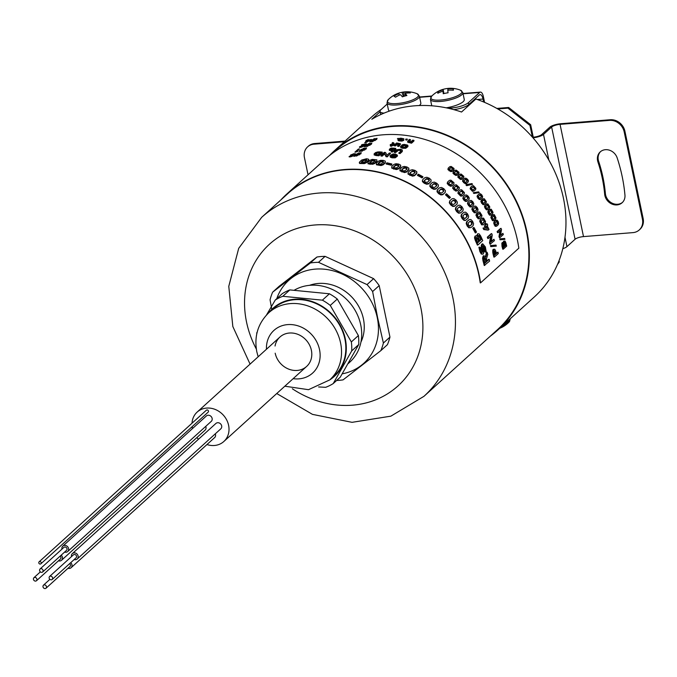 <?xml version="1.0" encoding="UTF-8"?>
<svg xmlns="http://www.w3.org/2000/svg" width="677" height="677" viewBox="0 0 677 677"><rect width="100%" height="100%" fill="white"/><g stroke="black" fill="none" stroke-linecap="round" stroke-linejoin="round"><path stroke-width="1.02" d="M64.62 552.077A3.639 3.182 -132.2 0 0 65.974 552.246A3.639 3.182 -132.2 0 0 67.7 551.518A3.639 3.182 -132.2 0 0 68.225 547.566A3.639 3.182 -132.2 0 0 64.543 545.391A3.639 3.182 -132.2 0 0 62.817 546.119A3.639 3.182 -132.2 0 0 61.954 549.14M67.7 551.518L211.258 421.373A3.639 3.182 -132.2 0 0 211.774 417.421A3.639 3.182 -132.2 0 0 208.093 415.246A3.639 3.182 -132.2 0 0 206.367 415.983L62.817 546.119M74.157 559.557A3.639 3.182 -132.2 0 0 75.511 559.718A3.639 3.182 -132.2 0 0 77.237 558.99A3.639 3.182 -132.2 0 0 77.762 555.038A3.639 3.182 -132.2 0 0 74.081 552.864A3.639 3.182 -132.2 0 0 72.346 553.6A3.639 3.182 -132.2 0 0 71.491 556.612M77.237 558.99L220.795 428.846A3.639 3.182 -132.2 0 0 221.311 424.894A3.639 3.182 -132.2 0 0 217.63 422.719A3.639 3.182 -132.2 0 0 215.904 423.455L72.346 553.6M51.257 579.851A1.989 1.735 -132.2 0 0 50.479 576.11A1.989 1.735 -132.2 0 0 51.257 579.851M52.205 579.453L76.129 557.763A1.989 1.735 -132.2 0 0 73.463 554.818L49.539 576.508M68.005 568.291A3.639 3.182 -132.2 0 0 69.359 568.46A3.639 3.182 -132.2 0 0 71.093 567.724A3.639 3.182 -132.2 0 0 70.746 562.638M71.093 567.724L214.643 437.587A3.639 3.182 -132.2 0 0 215.269 433.855M45.114 588.592A1.989 1.735 -132.2 0 0 44.327 584.852A1.989 1.735 -132.2 0 0 45.114 588.592M46.053 588.195L69.976 566.505A1.989 1.735 -132.2 0 0 69.672 563.619M206.959 444.552A19.861 17.331 -132.2 0 0 214.414 445.491A19.861 17.331 -132.2 0 0 223.842 441.497A19.861 17.331 -132.2 0 0 226.677 419.935A19.861 17.331 -132.2 0 0 206.595 408.079A19.861 17.331 -132.2 0 0 197.168 412.073A19.861 17.331 -132.2 0 0 192.014 423.218M58.467 560.818A3.639 3.182 -132.2 0 0 59.821 560.988A3.639 3.182 -132.2 0 0 61.556 560.251A3.639 3.182 -132.2 0 0 61.209 555.165M61.556 560.251L205.106 430.115A3.639 3.182 -132.2 0 0 205.732 426.383M35.576 581.12A1.989 1.735 -132.2 0 0 34.789 577.379A1.989 1.735 -132.2 0 0 35.576 581.12M36.516 580.722L60.439 559.024A1.989 1.735 -132.2 0 0 60.135 556.147M40.273 564.059A1.32 1.159 -132.2 0 0 39.748 561.563A1.32 1.159 -132.2 0 0 40.273 564.059M40.899 563.789L208.135 412.175A1.32 1.159 -132.2 0 0 206.358 410.211L39.122 561.825M41.72 572.378A1.989 1.735 -132.2 0 0 40.942 568.638A1.989 1.735 -132.2 0 0 41.72 572.378M42.668 571.98L66.591 550.291A1.989 1.735 -132.2 0 0 63.926 547.346L40.002 569.035M192.141 426.679A19.861 17.331 -132.2 0 0 192.48 428.575M196.905 437.545A19.861 17.331 -132.2 0 0 198.463 439.263M276.766 298.675A55.937 48.829 47.8 0 1 329.056 269.886A55.937 48.829 47.8 0 1 377.284 317.699A55.937 48.829 47.8 0 1 342.249 373.831M336.621 380.482A62.555 54.609 -132.2 0 0 343.07 379.865L380.838 350.644A62.555 54.609 -132.2 0 0 383.385 343.036L377.605 317.648L372.621 291.542L379.196 285.584L389.952 337.078L383.385 343.036M360.934 342.113A40.713 35.534 -132.2 0 0 363.405 318.816A40.713 35.534 -132.2 0 0 309.474 285.347M389.952 337.078A62.555 54.609 47.8 0 1 387.413 344.678L380.838 350.644M271.892 309.931L270.064 299.801A62.555 54.609 -132.2 0 1 272.611 292.202L279.178 286.244L316.954 257.015L310.379 262.972L272.611 292.202M316.954 257.015A62.555 54.609 47.8 0 1 325.087 256.363L318.512 262.321A62.555 54.609 -132.2 0 0 310.379 262.972M372.621 291.542A62.555 54.609 -132.2 0 0 367.036 284.594L318.512 262.321M367.036 284.594L373.611 278.636A62.555 54.609 47.8 0 1 379.196 285.584M373.611 278.636L325.087 256.363M268.769 312.757A45.841 40.011 47.8 0 1 312.199 301.553A45.841 40.011 47.8 0 1 345.346 339.042A45.841 40.011 47.8 0 1 329.674 379.949M333.219 383.571L340.243 377.199L358.725 344.551A50.97 44.496 47.8 0 0 358.378 335.564L337.29 299.039L330.266 305.412L351.355 341.936A50.97 44.496 -132.2 0 1 351.693 350.923L333.219 383.571A50.97 44.496 -132.2 0 1 325.679 387.303L318.613 386.956M348.257 363.549L349.797 362.144A45.672 39.867 -132.2 0 0 360.748 324.96A45.672 39.867 -132.2 0 0 294.385 290.128M334.023 375.997A45.342 39.579 -132.2 0 0 344.898 339.075A45.342 39.579 -132.2 0 0 315.127 303.152A45.342 39.579 -132.2 0 0 273.119 308.814L268.811 312.723A45.342 39.579 47.8 0 1 310.828 307.053A45.342 39.579 47.8 0 1 340.59 342.985A45.342 39.579 47.8 0 1 329.724 379.907L334.023 375.997M275.184 353.191A19.861 17.331 -132.2 0 0 297.195 370.437A19.861 17.331 -132.2 0 0 311.386 350.28A19.861 17.331 -132.2 0 0 292.938 333.101A19.861 17.331 -132.2 0 0 275.048 346.015M337.29 299.039A50.97 44.496 47.8 0 0 329.411 293.793L289.841 289.917A50.97 44.496 47.8 0 0 282.301 293.657L275.277 300.021L266.518 314.983M256.795 332.669A50.97 44.496 -132.2 0 0 256.744 334.057M351.693 350.923L358.725 344.551M358.378 335.564L351.355 341.936M329.411 293.793L322.387 300.165A50.97 44.496 -132.2 0 1 330.266 305.412M322.387 300.165L282.817 296.289L289.841 289.917M282.817 296.289A50.97 44.496 -132.2 0 0 275.277 300.021M329.564 155.498A121.301 105.883 47.8 0 1 334.785 150.379A121.301 105.883 47.8 0 1 392.389 125.99A121.301 105.883 47.8 0 1 515.053 198.42A121.301 105.883 47.8 0 1 497.73 330.114A121.301 105.883 47.8 0 1 490.309 336.173M380.11 111.764L371.851 119.254A121.301 105.883 47.8 0 1 414.637 105.815A121.301 105.883 47.8 0 1 461.536 112.027L475.889 99.011A121.301 105.883 47.8 0 1 560.928 188.257A121.301 105.883 47.8 0 1 534.339 296.932L497.73 330.114M475.889 99.011L474.789 99.096M334.785 150.379L371.394 117.197A121.301 105.883 47.8 0 1 381.286 109.386M331.696 153.848L335.123 150.751A120.802 105.451 47.8 0 1 482.743 158.012A120.802 105.451 47.8 0 1 497.4 329.75L423.946 396.333L390.841 416.169L352.048 422.33L312.469 414.366L276.741 393.532M447.861 88.425A26.158 25.675 155.3 0 0 443.122 89.356A26.361 1.21 78.9 0 0 443.08 89.347A26.479 26.479 0 0 0 431.613 96.244A15.918 4.333 -11.8 0 0 430.775 97.869A15.918 4.333 -11.8 0 0 446.524 99.214A15.918 4.333 -11.8 0 0 461.985 91.776A15.918 4.333 -11.8 0 0 460.478 90.21A26.479 26.479 0 0 0 447.895 88.408A26.361 1.21 -101.1 0 1 447.929 88.416M447.895 88.408A26.361 1.21 -101.1 0 0 447.759 88.882A26.361 25.337 178.2 0 1 453.362 88.873A26.158 2.099 104.5 0 1 453.412 89.449A26.158 2.099 104.5 0 1 453.404 90.227A26.361 25.337 -1.8 0 0 447.802 90.236A26.361 1.21 -101.1 0 0 448.064 92.791A26.158 19.32 171.8 0 0 443.266 93.731A26.361 1.21 78.9 0 1 442.995 91.175A26.361 25.337 -1.8 0 0 437.833 93.265A26.158 4.248 -126.8 0 1 437.74 92.504A26.158 4.248 -126.8 0 1 437.791 91.92L438.578 92.884M443.08 89.347A26.361 1.21 78.9 0 0 442.953 89.821A26.361 25.337 178.2 0 0 437.791 91.92M446.219 107.829A16.553 4.502 -11.8 0 0 448.216 107.474A16.553 4.502 -11.8 0 0 464.27 99.519L462.831 92.631L460.478 90.21M442.995 91.175L443.52 93.663M443.748 93.604L442.953 89.821M443.122 89.356L443.909 93.561M447.759 88.882L448.039 90.21M453.362 88.873L452.989 90.185M389.58 111.02A16.553 4.502 -11.8 0 1 388.429 109.792L386.99 102.904L388.175 99.739A15.918 4.333 -11.8 0 0 388.141 102.574A15.918 4.333 -11.8 0 0 407.884 101.558A15.918 4.333 -11.8 0 0 417.743 94.069A15.918 4.333 -11.8 0 0 417.04 93.714L417.04 93.714A26.479 26.479 0 0 0 402.256 92.224A26.361 6.66 -106 0 0 401.969 92.3L403.382 96.481M408.527 92.961L408.781 91.954A26.158 9.089 101.1 0 1 409.568 92.343A26.158 9.089 101.1 0 1 410.304 92.952A26.361 24.482 -56.8 0 0 404.981 93.367A26.361 6.66 -106 0 1 406.902 95.533A26.158 18.558 148.7 0 0 402.35 96.845A26.361 6.66 74 0 0 400.42 94.678A26.361 24.482 -56.8 0 0 395.537 97.192A26.158 2.733 -131.5 0 0 394.708 96.608A26.158 2.733 -131.5 0 0 394.014 96.193A26.361 24.482 123.2 0 1 398.905 93.68L399.218 95.186M408.781 91.954A26.361 24.482 123.2 0 0 403.458 92.377A26.361 6.66 -106 0 0 402.256 92.224M403.458 92.377L404.262 96.21M398.905 93.68A26.361 6.66 74 0 0 397.416 93.612A26.158 24.914 -141.4 0 1 397.712 93.494A26.158 24.914 -141.4 0 1 401.969 92.3M405.498 95.863L404.981 93.367M419.3 105.544A16.553 4.502 -11.8 0 0 420.832 103.022L419.393 96.134L417.04 93.714M509.756 320.856A15.918 4.333 168.2 0 1 508.943 322.184L508.943 322.184A15.918 4.333 168.2 0 1 502.596 325.705M597.613 160.787A10.925 9.537 -132.2 0 0 597.943 162.023A141.324 123.366 47.8 0 1 604.663 194.189A10.925 9.537 -132.2 0 0 604.849 195.433A10.925 9.537 -132.2 0 0 612.016 204.09A10.925 9.537 -132.2 0 0 622.138 202.728A10.925 9.537 -132.2 0 0 624.947 195.078A163.174 142.432 -132.2 0 0 617.187 157.944A10.925 9.537 -132.2 0 0 600.228 151.893A10.925 9.537 -132.2 0 0 597.613 160.787M600.592 151.58A10.925 9.537 -132.2 0 0 598.324 160.136A10.925 9.537 -132.2 0 0 598.663 161.371A141.324 123.366 47.8 0 1 605.382 193.537A10.925 9.537 -132.2 0 0 605.568 194.781A10.925 9.537 -132.2 0 0 612.49 203.328A10.925 9.537 -132.2 0 0 622.485 202.389M532.977 137.812A8.606 2.344 -11.8 0 0 543.496 134.401L551.628 127.022A6.618 1.803 168.2 0 1 560.057 124.365L583.498 236.603L632.97 232.617A13.235 11.56 -132.2 0 0 639.257 229.952A13.235 11.56 -132.2 0 0 642.431 219.17L624.194 131.88A13.235 11.56 -132.2 0 0 609.528 120.388L610.239 119.736L560.776 123.722A8.606 2.344 -11.8 0 0 549.817 127.166L541.685 134.545A6.618 1.803 168.2 0 1 533.256 137.203L532.807 137.609M642.431 219.17L643.15 218.519A13.235 11.56 47.8 0 1 639.977 229.3A13.235 11.56 47.8 0 1 639.613 229.621M583.498 236.603A6.618 1.803 -11.8 0 0 575.078 239.252L551.628 127.022M564.982 237.263L566.945 246.631L575.078 239.252M566.945 246.631A8.606 2.344 168.2 0 1 562.807 248.696M451.804 109.107L451.559 107.965A13.235 3.605 -11.8 0 0 468.416 102.65L468.806 104.52A13.235 3.605 168.2 0 1 453.81 109.64M468.806 104.52L479.333 94.975A6.618 2.683 -94.6 0 1 480.103 94.619A6.618 2.683 -94.6 0 1 483.031 99.045L483.64 101.973M381.354 114.295A13.235 3.605 168.2 0 1 380.432 113.304L380.042 111.434A13.235 3.605 -11.8 0 0 384.071 113.118M387.219 104.004L380.939 109.699A13.235 3.605 -11.8 0 0 380.042 111.434M484.58 102.371L483.353 96.523A6.618 2.683 85.4 0 0 480.433 92.097A6.618 2.683 85.4 0 0 479.663 92.453L468.416 102.65M451.559 107.965L448.149 108.235M497.773 108.955L507.928 108.134L508.647 107.482L530.658 124.729L529.939 125.38L507.928 108.134M496.859 108.43L508.647 107.482M530.658 124.729L533.256 137.203M529.939 125.38L532.393 137.152M560.057 124.365L609.528 120.388M610.239 119.736A13.235 11.56 47.8 0 1 624.913 131.228L624.194 131.88M643.15 218.519L624.913 131.228M344.305 141.747L313.908 144.201A13.235 11.56 -132.2 0 0 307.62 146.858A13.235 11.56 -132.2 0 0 304.447 157.639L308.035 174.784M307.993 146.545A13.235 11.56 47.8 0 1 308.34 146.207A13.235 11.56 47.8 0 1 314.627 143.549L345.025 141.104M557.848 263.607L559.312 261.897L557.45 264.555M558.491 262.058L558.593 262.549M559.05 260.637L559.312 261.897M518.836 248.171A121.471 106.035 -132.2 0 0 517.456 240.318A121.471 106.035 -132.2 0 0 437.714 144.066A121.471 106.035 -132.2 0 0 325.172 159.247L286.887 193.952A121.471 106.035 47.8 0 1 399.438 178.77A121.471 106.035 47.8 0 1 479.181 275.023A121.471 106.035 47.8 0 1 480.56 282.876L518.836 248.171M280.879 199.918A121.471 106.035 47.8 0 1 286.887 193.952M483.979 255.711L483.226 255.948L482.583 258.081L482.989 260.806A121.471 106.035 47.8 0 1 484.233 265.502L489.615 261.094A122.131 106.611 -132.2 0 0 489.175 259.342L487.118 261.204A122.131 106.611 -132.2 0 0 486.475 258.826L487.795 254.434A122.131 106.611 -132.2 0 0 487.11 252.25L486.526 252.369L485.274 257.091M488.676 259.79A121.471 106.035 -132.2 0 0 488.574 259.418L487.017 260.831M482.439 245.92L484.021 247.689L484.757 251.556L485.697 252.216L485.688 251.675M479.908 247.723L478.901 247.266L479.875 251.548L481.288 254.036L482.65 254.154M482.464 243.948L481.77 244.211L481.186 245.819L482.083 252.411M475.736 235.943L475.009 236.129L474.501 237.822L475.381 240.657A121.471 106.035 47.8 0 1 477.395 245.116L477.852 244.702M477.666 233.768L476.625 235.892M473.494 227.844A121.471 106.035 -132.2 0 0 473.418 227.709L472.741 228.318A121.471 106.035 47.8 0 1 475.305 232.922L475.745 232.516M470.989 227.574L473.13 225.627L473.57 223.74L472.622 221.311L470.887 219.526L469.254 219.551L467.122 221.481L466.698 223.317L467.714 225.763L469.381 227.54L470.989 227.574L468.865 227.819L467.206 226.05L466.199 223.622L466.622 221.785L469.186 219.61M463.965 220.355L465.454 220.474L468.264 218.087L468.645 216.234L467.553 213.89L465.683 212.189L463.99 212.256L461.392 214.524L461.02 216.327L462.171 218.671L463.965 220.355L465.632 220.347M463.677 212.485L461.392 214.524M457.923 205.605L455.689 207.619L455.376 209.371L456.653 211.613L458.574 213.204L460.478 212.993M452.735 206.409L454.512 206.307L457.093 203.98L457.347 202.22L456.01 200.07L453.886 198.581L452.084 198.733L449.96 200.663L449.697 202.381L451.102 204.522L453.158 206.02L452.735 206.409L450.687 204.919L449.291 202.787L449.773 200.883M445.898 194.434L445.466 194.824A121.471 106.035 47.8 0 1 449.35 198.437L450.019 197.828A121.471 106.035 -132.2 0 0 449.985 197.794M437.232 190.102L437.02 191.743L438.611 193.647L440.854 194.917L442.724 194.722L445.102 192.496M430.013 184.872L429.87 186.42L431.562 188.189L433.898 189.332L435.81 189.078L438.264 186.666M429.988 184.906L430.31 184.364L430.174 185.921L431.867 187.698L434.219 188.841L436.14 188.595L438.281 186.649L438.408 185.041L436.775 183.247L434.363 182.121L432.442 182.435L430.31 184.364M422.533 180.107L422.431 181.588L424.191 183.222L426.612 184.22L428.566 183.907L431.037 181.402M422.448 180.2L422.431 181.588M417.912 174.979L417.447 175.402A121.471 106.035 47.8 0 1 422.033 177.899L422.71 177.289A121.471 106.035 -132.2 0 0 422.499 177.171M408.087 172.72L408.028 174.082L412.454 176.155L414.468 175.715L416.609 173.769L416.643 172.356M399.997 169.529L399.955 170.816L404.474 172.567L406.513 172.06L408.959 169.665L408.654 170.113L408.671 168.768M391.771 166.914L391.746 168.133L396.333 169.555L398.389 168.971L400.539 167.024L400.53 165.755M386.745 163.538L386.195 164.037A121.471 106.035 47.8 0 1 391.12 165.222L391.797 164.613A121.471 106.035 -132.2 0 0 391.34 164.494M376.395 163.682L376.378 164.765L381.033 165.56L383.106 164.841L385.255 162.895L385.23 161.761M368.043 162.81L368.026 163.817L372.68 164.266L374.753 163.47L376.894 161.524L376.869 160.466M366.401 162.717L368.55 160.771L368.466 159.171L366.519 158.765L361.772 160L359.648 161.93L359.707 163.487L364.336 163.597L366.401 162.717L366.35 162.091L368.5 160.144L368.466 159.171M359.732 162.556L359.707 163.487L359.732 162.556M366.595 159.391L363.896 159.696M494.235 249.39L493.237 249.339L492.771 250.118L492.958 253.57A121.471 106.035 47.8 0 1 493.863 257.091L494.371 256.634M497.942 252.14L496.444 253.503A122.131 106.611 -132.2 0 0 495.852 251.243L494.828 249.288L493.821 249.229L493.203 251.049L493.558 253.486A122.131 106.611 47.8 0 1 494.464 257.023L498.297 253.553A122.131 106.611 -132.2 0 0 497.942 252.14L496.351 253.122M490.783 246.623L496.317 246.115A122.131 106.611 -132.2 0 0 495.996 245.074L490.436 245.59A121.471 106.035 47.8 0 1 490.783 246.623L496.317 246.115M491.045 245.539L490.436 245.59M491.155 235.951L490.597 236.121L489.539 242.891A121.471 106.035 47.8 0 1 490.03 244.253L494.438 240.64A122.131 106.611 -132.2 0 0 493.939 239.26L491.214 241.731L492.247 234.927A122.131 106.611 -132.2 0 0 491.688 233.565L487.855 237.035A122.131 106.611 47.8 0 1 488.422 238.397L491.155 235.926L490.114 242.738A122.131 106.611 47.8 0 1 490.613 244.109M491.223 233.988A121.471 106.035 -132.2 0 0 491.121 233.743L487.296 237.212A121.471 106.035 47.8 0 1 487.855 238.566L488.32 238.152M493.939 239.26L491.274 241.3M483.733 228.191L483.031 228.098A121.471 106.035 47.8 0 1 483.767 229.554L487.982 230.129L489.022 229.478L487.186 225.627L487.762 225.111A122.131 106.611 -132.2 0 0 487.076 223.791L486.475 224.332A122.131 106.611 -132.2 0 0 486.094 223.613L485.612 224.053A122.131 106.611 47.8 0 1 485.993 224.781L484.884 225.779A122.131 106.611 47.8 0 1 485.561 227.1L486.67 226.101A122.131 106.611 47.8 0 1 487.846 228.487L483.564 227.87A122.131 106.611 47.8 0 1 484.309 229.334L488.532 229.926M486.221 226.507A121.471 106.035 47.8 0 1 487.152 228.386M485.654 224.011A121.471 106.035 -132.2 0 0 485.561 223.842L485.07 224.29A121.471 106.035 47.8 0 1 485.451 225.009L484.351 226.008A121.471 106.035 47.8 0 1 485.02 227.32L485.468 226.913M483.082 218.409L481.821 218.409L480.111 219.957L479.731 221.447L481.677 224.899L483.454 224.705L485.172 223.148L485.561 221.616L483.598 218.146L482.337 218.146L480.628 219.686L480.247 221.184L482.21 224.662L483.454 224.705M478.411 212.163L476.312 213.915L475.965 215.388L478.106 218.747L479.392 218.764M474.069 206.4L472.191 208.067L471.886 209.515L474.196 212.764L475.626 212.663M469.677 200.747L467.773 202.431L467.494 203.845L469.982 206.976L471.514 206.798M463.44 196.677L462.823 198.412L463.88 200.18L465.463 201.416L466.859 201.357L469.026 199.436L469.254 198.006L468.239 196.237L466.597 194.993L465.184 195.086L463.483 196.635L463.246 198.022L464.312 199.8L465.903 201.044L467.308 200.993M458.473 191.447L458.27 192.81L461.079 195.687L462.518 195.602L464.236 194.045L464.43 192.649L461.621 189.772L460.174 189.907L458.473 191.447L457.872 193.224L460.656 196.085L462.095 196L463.906 194.341M452.981 186.852L452.659 188.308L455.596 191.016L457.06 190.897L458.972 189.095M447.446 182.299L447.218 183.67L450.281 186.217L451.779 186.065L453.734 184.169M502.588 242.527L503.18 242.425L502.241 243.762L502.512 245.853A122.131 106.611 47.8 0 1 503.349 249.128L506.701 246.089A122.131 106.611 -132.2 0 0 505.787 242.544L505.067 241.122L504.179 241.071L503.79 243.094L503.18 242.425L502.122 242.645L501.919 245.937A121.471 106.035 47.8 0 1 502.749 249.195L503.256 248.738M504.475 241.224L503.586 241.173L503.197 243.187M505.897 245.311A121.471 106.035 -132.2 0 0 505.245 242.823M500.041 239.802L504.932 239.353A122.131 106.611 -132.2 0 0 504.661 238.439L499.744 238.896A121.471 106.035 47.8 0 1 500.041 239.802L504.932 239.353M500.354 238.846L499.744 238.896M499.981 230.586L498.991 236.527A121.471 106.035 47.8 0 1 499.406 237.72L499.888 237.288M500.565 228.758A121.471 106.035 -132.2 0 0 500.464 228.504L497.113 231.542A121.471 106.035 47.8 0 1 497.587 232.727L498.052 232.304M502.918 233.345L500.531 235.503A122.131 106.611 -132.2 0 0 500.523 235.478L501.505 229.528A122.131 106.611 -132.2 0 0 501.031 228.335L497.68 231.373A122.131 106.611 47.8 0 1 498.154 232.575L500.54 230.408A122.131 106.611 47.8 0 1 500.548 230.425L499.567 236.391A122.131 106.611 47.8 0 1 499.99 237.593L503.341 234.555A122.131 106.611 -132.2 0 0 502.918 233.345L500.599 235.054M496.63 220.465L495.581 220.44L494.092 221.794L493.694 223.122L495.149 226.253L496.19 226.304M493.812 214.931L492.729 214.922L491.24 216.276L490.876 217.588L492.484 220.66L493.575 220.677M490.732 209.515L489.615 209.523L488.125 210.877L487.795 212.172L489.547 215.176L490.698 215.159M487.398 204.234L486.255 204.259L484.766 205.605L484.461 206.891L486.348 209.819L487.575 209.752M482.913 204.606L483.945 204.691L486.069 202.931L486.331 201.636L484.3 198.776L483.124 198.81L480.89 201.754L482.913 204.606L484.072 204.598M482.946 198.97L481.161 200.494L480.89 201.754M479.02 194.045L477.319 195.535L477.073 196.779L479.223 199.537L480.594 199.351M473.875 193.461L479.231 192.632A121.471 106.035 -132.2 0 0 478.614 191.879L473.24 192.725A121.471 106.035 47.8 0 1 473.875 193.461M472.478 191.346L474.154 190.906L475.652 189.543L475.846 188.299L473.468 185.71L472.224 185.803L470.735 187.157L470.54 188.367L472.91 190.965L472.478 191.346L470.117 188.765L470.633 187.267M466.665 184.863L465.971 184.99A121.471 106.035 47.8 0 1 466.665 185.676L472.597 184.288A122.131 106.611 -132.2 0 0 471.92 183.585L466.368 184.567A122.131 106.611 47.8 0 1 467.062 185.261L472.597 184.288M466.402 183.585L468.298 181.808L468.45 180.607L467.443 179.177L465.886 178.203L464.6 178.339L463.11 179.693L462.577 181.301L465.124 183.695L466.402 183.585L468.298 181.808M462.738 180.133L462.577 181.301M457.999 176.037L458.354 175.571L458.219 176.714L459.319 178.085L460.876 178.999L462.188 178.872L463.686 177.509L463.813 176.342L461.147 174.057L459.844 174.217L458.354 175.571L457.864 177.171L460.512 179.447L461.816 179.32L463.525 177.653M453.184 172.085L452.981 173.27L455.723 175.419L457.051 175.258L458.549 173.896L458.659 172.762M448.039 168.531L448.335 168.023L448.233 169.106L451.077 171.129L452.431 170.951L453.937 169.588L454.013 168.471L451.17 166.449L449.824 166.669L448.335 168.023L447.937 169.605L450.764 171.619L452.109 171.433L453.615 170.071L453.7 168.962M391.484 155.955A122.131 106.611 -132.2 0 0 390.13 155.693L390.367 156.531L393.879 157.377L396.739 156.302L397.484 155.211L395.478 154.077L393.015 153.967L390.637 155.185A122.131 106.611 47.8 0 1 393.608 155.769L394.082 155.346A122.131 106.611 -132.2 0 0 392.33 154.991L394.97 154.551L396.104 155.388L394.149 156.793L391.484 155.955A121.471 106.035 47.8 0 1 393.565 156.379L394.031 155.955A121.471 106.035 -132.2 0 0 392.296 155.6L392.389 155.515M391.179 155.287L390.621 155.786L390.637 155.185M395.52 154.711L392.973 154.584M390.172 156.328A121.471 106.035 -132.2 0 0 390.096 156.311L390.333 157.149L392 157.809L395.207 157.826L397.382 156.175L396.874 155.219M394.699 157.225L391.653 156.996M392.465 155.448L394.919 155.16L396.003 155.668L396.053 155.058M387.261 156.869L390.629 153.214A122.131 106.611 -132.2 0 0 389.41 153.01L387.024 155.177A122.131 106.611 -132.2 0 0 386.999 155.168L385.535 152.477A122.131 106.611 -132.2 0 0 384.316 152.333L380.965 155.371L380.982 155.989A121.471 106.035 47.8 0 1 382.2 156.133L384.612 153.967L386.051 156.666A121.471 106.035 47.8 0 1 387.261 156.869L390.629 153.214M381.591 155.439L380.982 155.989M374.796 153.874L374.11 154.898L376.057 155.549A121.471 106.035 47.8 0 1 378.934 155.778L382.285 152.748A121.471 106.035 -132.2 0 0 381.633 152.689M380.406 152.587A121.471 106.035 -132.2 0 0 379.492 152.52L376.378 152.875M398.888 152.714A122.131 106.611 47.8 0 1 400.107 152.994L402.324 150.988L402.316 150.015L400.581 149.27L396.485 149.761L394.259 151.775A122.131 106.611 47.8 0 1 395.478 152.003L397.644 150.04L400.065 149.744L401.08 150.167L401.055 150.751L398.838 153.324A121.471 106.035 47.8 0 1 400.048 153.603L402.265 151.589L402.256 150.624M394.801 151.876L394.234 152.393A121.471 106.035 47.8 0 1 395.444 152.621L398.609 150.277L401.029 150.785M400.64 149.905L398.135 149.769M391.78 151.352L391.196 151.876A121.471 106.035 47.8 0 1 392.415 152.071L395.757 149.042A121.471 106.035 -132.2 0 0 395.199 148.948M389.859 149.439L389.368 150.328L392.389 150.793M394.31 149.05L391.204 148.652M400.64 146.757L401.055 147.755L402.519 148.263L405.743 148.28L407.909 146.63L407.402 145.673M400.564 146.85L402.57 147.645L405.802 147.671L408.036 145.834L407.452 145.064L404.152 144.379L402.172 144.81L400.564 146.85M406.048 145.166L403.594 145.022M398.22 145.75L397.644 146.274A121.471 106.035 47.8 0 1 398.855 146.469L400.429 144.353M394.75 145.242L394.149 145.783A121.471 106.035 47.8 0 1 395.368 145.944L397.517 144.328L399.142 144.573M391.001 145.538L390.392 146.097A121.471 106.035 47.8 0 1 391.611 146.224L392.33 145.563A121.471 106.035 47.8 0 1 392.931 145.631L393.278 145.318A121.471 106.035 -132.2 0 0 392.677 145.25L394.124 143.939L393.261 143.245M390.815 145.064A121.471 106.035 -132.2 0 0 390.587 145.039L390.24 145.352A121.471 106.035 47.8 0 1 390.477 145.377M392.863 143.211A121.471 106.035 -132.2 0 0 392.635 143.185L392.203 143.575A121.471 106.035 47.8 0 1 392.44 143.6M407.63 141.468L407.63 142.162L410.321 142.915A121.471 106.035 47.8 0 1 411.531 143.194L413.926 141.019A121.471 106.035 -132.2 0 0 413.435 140.909M409.111 141.468L410.448 140.257A121.471 106.035 -132.2 0 0 409.923 140.156M406.936 140.114L407.436 139.073L406.936 140.114A121.471 106.035 47.8 0 0 405.726 139.911L406.2 139.479A121.471 106.035 -132.2 0 1 406.962 139.606M402.256 138.853L399.709 138.963L401.74 139.276L402.527 140.181L398.051 140.461L398.677 140.841L401.935 141.095L403.746 140.359L403.839 139.377M398.618 138.963L399.091 138.531A121.471 106.035 -132.2 0 0 397.873 138.413L397.399 138.844A121.471 106.035 47.8 0 1 398.618 138.963M357.888 153.992L359.301 152.994A121.471 106.035 -132.2 0 0 359.174 153.01M359.893 153.764L361.315 152.782A121.471 106.035 -132.2 0 0 361.188 152.79M358.615 154.669L359.529 154.043A121.471 106.035 47.8 0 1 360.672 153.933L360.968 153.662A121.471 106.035 -132.2 0 0 360.875 153.671M356.051 155.955L355.941 156.032A121.471 106.035 47.8 0 1 356.838 155.93L358.243 154.948A121.471 106.035 47.8 0 1 359.377 154.83L359.673 154.559A121.471 106.035 -132.2 0 0 359.58 154.568M354.037 156.218L353.927 156.294A121.471 106.035 47.8 0 1 354.816 156.175L356.22 155.177A121.471 106.035 47.8 0 1 357.219 155.058M354.367 155.363L354.283 155.439A121.471 106.035 47.8 0 1 355.213 155.312M355.653 154.449L355.569 154.525A121.471 106.035 47.8 0 1 356.517 154.398M350.364 156.438L352.091 155.524A121.471 106.035 47.8 0 1 352.489 155.456L352.92 155.075A121.471 106.035 -132.2 0 0 352.81 155.092M349.205 156.404L349.163 156.886L350.618 156.836L353.724 155.685A121.471 106.035 -132.2 0 0 353.597 155.702M350.534 155.118L350.771 155.6M351.659 155.185L352.463 154.458L354.266 154.331A121.471 106.035 47.8 0 1 355.425 154.153L355.239 153.696M363.151 149.219L364.565 148.229A121.471 106.035 -132.2 0 0 364.438 148.238M365.157 148.999L366.579 148.009A121.471 106.035 -132.2 0 0 366.452 148.018M363.879 149.896L364.793 149.27A121.471 106.035 47.8 0 1 365.935 149.16L366.232 148.889A121.471 106.035 -132.2 0 0 366.139 148.898M361.315 151.191L361.205 151.267A121.471 106.035 47.8 0 1 362.102 151.166L363.507 150.176A121.471 106.035 47.8 0 1 364.641 150.057L364.937 149.786A121.471 106.035 -132.2 0 0 364.844 149.795M359.301 151.445L359.191 151.521A121.471 106.035 47.8 0 1 360.079 151.403L361.484 150.404A121.471 106.035 47.8 0 1 362.483 150.286M359.631 150.59L359.546 150.666A121.471 106.035 47.8 0 1 360.477 150.539M360.917 149.676L360.833 149.752A121.471 106.035 47.8 0 1 361.78 149.625M355.027 152.122L354.934 152.198A121.471 106.035 47.8 0 1 356.102 151.995L357.955 151.081M356.72 151.428L359.453 148.957A121.471 106.035 -132.2 0 0 359.343 148.982M368.415 144.446L369.828 143.456A121.471 106.035 -132.2 0 0 369.701 143.465M370.421 144.226L371.842 143.236A121.471 106.035 -132.2 0 0 371.715 143.245M369.143 145.123L370.057 144.497A121.471 106.035 47.8 0 1 371.199 144.387L371.495 144.116A121.471 106.035 -132.2 0 0 371.402 144.125M366.579 146.418L366.469 146.494A121.471 106.035 47.8 0 1 367.366 146.393L368.77 145.403A121.471 106.035 47.8 0 1 369.904 145.284L370.201 145.022A121.471 106.035 -132.2 0 0 370.107 145.03M364.565 146.672L364.454 146.748A121.471 106.035 47.8 0 1 365.343 146.63L366.748 145.64A121.471 106.035 47.8 0 1 367.746 145.513M364.895 145.826L364.81 145.902A121.471 106.035 47.8 0 1 365.741 145.767M366.181 144.903L366.096 144.98A121.471 106.035 47.8 0 1 367.044 144.853M360.613 146.934L366.545 143.896A121.471 106.035 -132.2 0 0 366.443 143.913M359.521 146.901L359.495 147.391L360.909 147.332L364.116 146.097A121.471 106.035 -132.2 0 0 363.998 146.114M361.56 145.039L361.467 145.123A121.471 106.035 47.8 0 1 364.268 144.616M373.679 139.674L375.092 138.683A121.471 106.035 -132.2 0 0 374.965 138.7M375.684 139.454L377.106 138.463A121.471 106.035 -132.2 0 0 376.979 138.472M374.406 140.351L375.32 139.724A121.471 106.035 47.8 0 1 376.463 139.614L376.759 139.344A121.471 106.035 -132.2 0 0 376.666 139.352M371.842 141.645L371.732 141.721A121.471 106.035 47.8 0 1 372.629 141.62L374.034 140.63A121.471 106.035 47.8 0 1 375.168 140.511L375.464 140.249A121.471 106.035 -132.2 0 0 375.371 140.257M369.828 141.899L369.718 141.975A121.471 106.035 47.8 0 1 370.607 141.857L372.012 140.867A121.471 106.035 47.8 0 1 373.01 140.74M370.158 141.053L370.074 141.129A121.471 106.035 47.8 0 1 371.004 140.994M371.445 140.139L371.36 140.215A121.471 106.035 47.8 0 1 372.308 140.08M364.911 142.695L364.717 142.796A121.471 106.035 47.8 0 1 366.003 142.559L371.411 139.58M365.698 141.518L365.614 141.603A121.471 106.035 47.8 0 1 366.765 141.383L367.738 140.503A121.471 106.035 47.8 0 1 369.625 140.181M366.029 140.765L365.935 140.85A121.471 106.035 47.8 0 1 366.469 140.748M284.763 196.398A121.132 105.739 47.8 0 1 401.419 179.947A121.132 105.739 47.8 0 1 480.247 282.884L480.56 282.876M483.759 257.692L484.453 257.709L485.147 259.037A121.471 106.035 47.8 0 1 485.908 261.838L484.91 262.744M485.003 263.116A122.131 106.611 -132.2 0 0 484.207 260.205L484.343 257.582L485.045 257.598L485.739 258.944A122.131 106.611 47.8 0 1 486.509 261.754L485.003 263.116M487.11 252.25L485.858 256.989L483.81 255.838L483.166 257.971L482.583 258.081M483.166 257.971L483.581 260.713L482.989 260.806M483.581 260.713A122.131 106.611 47.8 0 1 484.834 265.435M489.175 259.342L488.574 259.418M482.667 250.008L482.667 252.276L481.931 252.14L480.475 247.562L479.468 247.097L480.45 251.395L481.863 253.909L483.234 254.027L483.843 252.377L483.014 245.759L484.597 247.537L485.341 251.429L486.281 252.098L485.358 246.927L482.735 243.813L481.753 245.649L482.667 250.008L482.092 250.151M482.904 251.531L482.32 251.666M482.337 244.042L481.77 244.211M477.175 237.551L478.08 238.795A122.131 106.611 47.8 0 1 479.274 241.384L477.827 242.688A122.131 106.611 -132.2 0 0 476.642 240.098L476.439 237.542L477.175 237.551L476.625 237.762L477.53 238.998A121.471 106.035 47.8 0 1 478.715 241.571L477.734 242.468M478.08 238.795L477.53 238.998M475.897 237.762L476.625 237.762M481.322 239.523L479.883 240.826A122.131 106.611 -132.2 0 0 478.605 238.067L478.402 235.503L479.13 235.503L480.052 236.764A122.131 106.611 47.8 0 1 481.322 239.523M475.931 240.453A122.131 106.611 47.8 0 1 477.954 244.939L482.743 240.597A122.131 106.611 -132.2 0 0 480.535 235.74L479.054 233.836L477.615 233.81L477.412 236.603L476.278 235.723L475.55 235.901L475.051 237.602L475.931 240.453M477.954 244.939L477.395 245.116M473.265 228.056A122.131 106.611 47.8 0 1 475.838 232.685L476.506 232.076A122.131 106.611 -132.2 0 0 473.934 227.447L473.265 228.056M473.934 227.447L473.418 227.709M475.838 232.685L475.305 232.922M468.391 225.145L468.188 223.004L470.253 221.134L471.945 221.929L472.123 224.07L470.058 225.94L468.391 225.145M464.617 214.11L466.402 214.829L466.673 216.911L464.761 218.637M463.026 215.641L465.091 213.771L466.876 214.507L467.155 216.589L465.091 218.459L463.322 217.723L463.026 215.641M463.99 212.256L463.525 212.595M461.858 214.186L461.494 215.988L462.645 218.341L464.447 220.033M459.014 207.12L460.885 207.78L461.24 209.794L459.421 211.436M461.697 209.43L459.632 211.3L457.779 210.632L457.39 208.618L459.455 206.747L461.333 207.416L461.697 209.43L461.24 209.794M456.129 207.238L455.816 208.99L457.102 211.249L459.031 212.849L460.766 212.806L462.907 210.86L463.229 209.049L462.01 206.798L460.005 205.199L458.253 205.3L455.689 207.619M455.816 208.99L455.376 209.371M457.102 211.249L456.653 211.613M459.031 212.849L458.574 213.204M453.37 200.096L455.333 200.688L455.782 202.635L453.717 204.505L451.779 203.904L451.314 201.966L453.37 200.096L452.964 200.502L454.919 201.086L455.367 203.024M451.187 202.118L452.964 200.502M453.158 206.02L454.944 205.926M445.838 194.375A122.131 106.611 47.8 0 1 449.74 198.014L450.417 197.405A122.131 106.611 -132.2 0 0 446.515 193.766L445.838 194.375M450.417 197.405L450.019 197.828M441.218 194.468L443.088 194.274L445.238 192.327L445.407 190.669L443.867 188.739L441.548 187.478L439.661 187.732L437.537 189.662L437.359 191.269L438.958 193.19L441.218 194.468L440.854 194.917M437.359 191.269L437.02 191.743M439.635 192.573L439.026 190.796L441.091 188.917L443.19 189.348L443.782 191.142L441.717 193.013L439.635 192.573M445.238 192.327L444.874 192.776M443.088 194.274L442.724 194.722M432.544 187.08L431.875 185.396L433.94 183.526L436.098 183.865L436.758 185.557L434.693 187.436L432.544 187.08M431.867 187.698L431.562 188.189M424.191 180.987L426.214 179.151L428.423 179.388L429.125 180.979M424.251 180.708L426.476 178.626L428.693 178.863L429.404 180.471L427.339 182.341L425.139 182.088L424.411 180.497L424.149 181.021M422.685 181.064L424.462 182.705L426.891 183.704L428.854 183.391L430.995 181.444L431.088 179.904L429.37 178.254L426.874 177.272L424.919 177.645L422.795 179.574M424.462 182.705L424.191 183.222M426.891 183.704L426.612 184.22M417.667 174.852A122.131 106.611 47.8 0 1 422.279 177.366L422.956 176.756A122.131 106.611 -132.2 0 0 418.344 174.243L417.667 174.852M422.956 176.756L422.71 177.289M409.78 173.439L411.853 171.56L414.146 171.594L414.933 172.999M412.039 170.993L414.341 171.036L415.136 172.44L413.072 174.311L410.787 174.251L409.974 172.863L411.853 171.56M414.341 171.036L414.146 171.594M410.397 170.223L408.265 172.153L408.214 173.515L410.11 174.869L412.657 175.597L414.671 175.165L416.82 173.219L416.854 171.797L415.018 170.418L412.403 169.724L410.397 170.223M408.214 173.515L408.028 174.082M410.11 174.869L409.915 175.428M405.032 170.756L402.713 170.807L401.867 169.529L403.932 167.659L406.268 167.583L407.097 168.878L405.032 170.756M401.706 170.13L403.797 168.243L406.115 168.167L406.945 169.462M408.823 169.538L408.832 168.192L406.945 166.974L404.287 166.432L402.256 167.007L400.132 168.937L400.099 170.232L404.634 171.992L406.674 171.484L408.823 169.538M400.099 170.232L399.955 170.816M402.036 171.416L401.884 172M396.84 167.778L394.496 167.938L393.625 166.779L395.69 164.909L398.051 164.723L398.905 165.899L396.84 167.778M393.498 167.405L395.588 165.501L397.941 165.315L398.787 166.5M393.989 164.384L391.865 166.314L391.839 167.532L393.819 168.556L396.451 168.962L398.508 168.387L400.657 166.44L400.649 165.163L398.728 164.105L396.028 163.741L393.989 164.384M391.839 167.532L391.746 168.133M393.819 168.556L393.709 169.148M386.245 163.428A122.131 106.611 47.8 0 1 391.196 164.613L391.873 164.003A122.131 106.611 -132.2 0 0 386.914 162.819L386.195 164.037M378.147 163.936L380.237 162.04L382.607 161.634L383.478 162.59M383.504 161.981L381.439 163.851L379.069 164.232L378.181 163.292L380.246 161.422L382.623 161.016L383.504 161.981M378.528 161.134L376.395 163.064L376.387 164.147L378.392 164.85L381.066 164.951L383.148 164.223L385.289 162.277L385.264 161.151L383.3 160.398L380.576 160.347L378.528 161.134M381.066 164.951L381.033 165.56M383.148 164.223L383.106 164.841M371.842 160.415L374.22 159.882L375.109 160.728L373.044 162.598L370.666 163.106L369.777 162.285L371.842 160.415L371.876 161.033L374.246 160.508L375.117 161.354M369.803 162.912L371.876 161.033M374.22 159.882L374.246 160.508M367.992 163.191L372.672 163.648L374.745 162.844L376.894 160.898L376.861 159.848L372.181 159.391L370.133 160.254L368 162.184L368.026 163.817M372.672 163.648L372.68 164.266M362.288 162.598L361.408 161.905L363.473 160.026L365.842 159.383L366.714 160.102L364.658 161.972L362.288 162.598L362.144 163.216M363.871 163.047L362.364 163.225M361.51 162.505L363.557 160.652L365.918 160L366.782 160.728M363.473 160.026L363.557 160.652M361.408 161.905L361.493 162.522M359.648 161.93L359.622 162.861L361.611 163.216L366.35 162.091M493.626 250.735L494.726 251.836A121.471 106.035 47.8 0 1 495.31 254.061L494.565 254.747M494.083 252.936L494.218 250.642L495.319 251.742A122.131 106.611 47.8 0 1 495.911 253.985L494.659 255.119A122.131 106.611 -132.2 0 0 494.083 252.936M493.203 251.049L492.611 251.15M493.288 252.335L492.695 252.428M494.464 257.023L493.863 257.091M491.02 245.455A122.131 106.611 47.8 0 1 491.367 246.496M488.422 238.397L487.855 238.566M490.114 242.738L489.539 242.891M484.309 229.334L483.767 229.554M483.065 219.45L484.351 220.118L484.436 221.87L482.777 223.368L481.508 222.699L481.415 220.947L483.209 219.356M484.351 220.118L483.827 220.372L483.903 222.115L482.362 223.52M482.54 219.712L483.827 220.372M482.777 223.368L482.252 223.613M484.436 221.87L483.903 222.115M482.21 224.662L481.677 224.899M476.464 215.091L478.614 218.468L479.9 218.493L481.618 216.936L481.965 215.43L479.815 212.053L478.512 212.07L475.965 215.388M477.277 217.046L476.769 217.334M478.614 218.468L478.106 218.747M477.818 216.555L477.657 214.837L479.308 213.34L480.662 213.974L480.805 215.692L479.155 217.19L477.818 216.555M472.664 207.737L472.36 209.185L473.265 211.08L474.687 212.451L476.016 212.451L477.734 210.894L478.038 209.413L477.192 207.526L475.711 206.146L474.374 206.189L472.191 208.067M474.374 206.189L473.9 206.519M473.807 210.589L473.578 208.914L475.237 207.416L476.65 208.017L476.853 209.692L475.203 211.19L473.807 210.589M472.36 209.185L471.886 209.515M473.265 211.08L472.774 211.402M469.195 203.202L470.845 201.704L472.318 202.262L472.588 203.895L470.938 205.393L469.474 204.835L469.195 203.202M470.397 202.059L471.861 202.609L472.123 204.242L470.701 205.529M468.933 205.326L470.447 206.637L471.81 206.612L473.528 205.055L473.798 203.599L472.859 201.771L471.302 200.451L469.923 200.519L468.222 202.068L467.951 203.489L468.933 205.326L468.476 205.681M470.447 206.637L469.982 206.976M471.81 206.612L471.344 206.95M467.697 196.728L468.019 198.319L466.368 199.817L464.854 199.309L464.515 197.718L466.174 196.22L467.697 196.728L467.579 198.691L466.25 199.901M465.742 196.601L467.265 197.109M465.903 201.044L465.463 201.416M461.215 190.982L462.797 191.439L463.17 192.987L461.519 194.485L459.954 194.02L459.565 192.48L461.215 190.982L460.809 191.396L462.391 191.853L462.755 193.385M459.438 192.64L460.809 191.396M459.336 187.546L456.383 184.829L454.91 184.99L453.209 186.539L453.031 187.867L455.985 190.592L457.457 190.474L459.175 188.917L459.336 187.546M454.792 188.993L454.352 187.512L456.002 186.014L457.635 186.42L458.058 187.91L456.4 189.408L454.792 188.993M454.25 189.484L453.869 189.924M455.985 190.592L455.596 191.016M450.907 180.167L449.41 180.361L447.7 181.91L447.556 183.205L450.637 185.769L452.143 185.608L453.861 184.051L453.988 182.722L450.907 180.167M449.376 184.254L448.893 182.824L450.543 181.326L452.219 181.673L452.693 183.112L451.043 184.609L449.376 184.254M448.834 184.745L448.487 185.202M450.637 185.769L450.281 186.217M503.104 243.754L503.993 244.693A122.131 106.611 47.8 0 1 504.483 246.589L503.476 247.503A122.131 106.611 -132.2 0 0 502.986 245.616L502.842 244.422L503.553 243.779L502.96 243.872L503.4 244.778A121.471 106.035 47.8 0 1 503.891 246.665L503.383 247.13M502.96 247.57L502.884 247.579A121.471 106.035 -132.2 0 0 502.393 245.7L502.512 243.847M504.483 246.589L503.891 246.665M502.241 243.762L501.657 243.855M505.922 245.286L504.915 246.208A122.131 106.611 -132.2 0 0 504.39 244.185L504.5 242.315L505.397 243.271A122.131 106.611 47.8 0 1 505.922 245.286M503.349 249.128L502.749 249.195M500.328 238.769A122.131 106.611 47.8 0 1 500.625 239.683M499.99 237.593L499.406 237.72M497.705 222.039L497.688 223.605L496.241 224.916L495.217 224.29L495.226 222.725L496.673 221.413L497.705 222.039L497.155 222.234L497.13 223.799L495.792 225.009M497.688 223.605L497.13 223.799M496.241 224.916L495.691 225.111M496.123 221.616L497.155 222.234M494.633 221.574L494.244 222.911L494.743 224.722L495.708 226.059L496.74 226.118L498.247 224.756L498.644 223.402L498.179 221.607L497.18 220.253L496.131 220.228L494.092 221.794M496.131 220.228L495.581 220.44M494.743 224.722L494.193 224.925M495.708 226.059L495.149 226.253M494.98 217.994L493.533 219.297L492.458 218.696L492.407 217.148L493.855 215.845L494.946 216.445L494.98 217.994L493.118 219.416M493.533 219.297L492.991 219.526M493.321 216.081L494.413 216.674L494.438 218.214M494.946 216.445L494.413 216.674M493.025 220.44L494.092 220.482L495.589 219.12L495.953 217.774L494.345 214.694L493.262 214.677L491.773 216.031L491.409 217.351L493.025 220.44M494.092 220.482L493.55 220.702M490.266 210.657L491.4 211.224L491.485 212.747L490.173 213.932M490.436 213.881L489.437 213.221L489.336 211.698L490.783 210.386L491.925 210.962L492.01 212.485L490.038 214.05M493.008 212.265L491.248 209.252L490.131 209.252L488.642 210.598L488.312 211.909L490.072 214.922L491.172 214.956L492.678 213.602L493.008 212.265M488.312 211.909L487.795 212.172M488.963 213.653L488.439 213.915M486.949 205.359L488.134 205.91L488.269 207.399L486.983 208.558M486.154 207.873L486.01 206.375L487.448 205.063L488.642 205.613L488.777 207.111L487.33 208.423L486.154 207.873M486.856 209.54L487.99 209.557L489.496 208.194L489.793 206.883L487.897 203.938L486.746 203.955L485.257 205.309L484.96 206.595L486.856 209.54L486.348 209.819M485.68 208.304L485.172 208.592M483.877 199.884L485.113 200.409L485.291 201.881L483.852 203.185L482.625 202.668L482.43 201.196L483.945 199.842M485.113 200.409L484.808 202.195L483.556 203.328M483.395 200.214L484.63 200.73M481.364 201.433L482.151 203.092L481.669 203.413M482.151 203.092L483.395 204.293M478.385 198.048L479.697 199.199L480.89 199.173L482.396 197.811L482.633 196.542L481.821 194.934L480.467 193.774L479.265 193.825L477.776 195.179L477.53 196.432L478.385 198.048L477.92 198.395M479.697 199.199L479.223 199.537M479.265 193.825L478.808 194.181M478.859 197.616L478.622 196.178L480.061 194.866L481.347 195.357L481.575 196.795L480.128 198.107L478.859 197.616M480.89 199.173L480.416 199.512M471.598 188.155L472.681 187.174L474.027 187.597L474.323 188.976L473.265 189.932M473.105 186.776L474.459 187.207L474.755 188.587L473.308 189.898L471.971 189.467L471.657 188.088L472.681 187.174M474.459 187.207L474.027 187.597M472.91 190.965L474.154 190.906M462.958 180.861L464.007 182.291L463.618 182.722M464.007 182.291L465.514 183.264L465.124 183.695M465.514 183.264L466.8 183.171M464.481 181.859L464.1 180.556L465.548 179.244L466.969 179.608L467.333 180.92L465.886 182.231L464.481 181.859M459.793 177.653L459.378 176.384L460.825 175.081L462.281 175.402L462.679 176.672L461.232 177.975L459.793 177.653M458.219 176.714L457.864 177.171M458.998 172.288L456.239 170.139L454.91 170.325L453.421 171.679L453.311 172.796L456.061 174.954L457.39 174.793L458.896 173.43L458.998 172.288M454.927 173.667L454.487 172.449L455.926 171.137L457.415 171.416L457.847 172.635L456.408 173.947L454.927 173.667M453.311 172.796L452.981 173.27M454.453 174.099L454.123 174.573M449.9 169.919L449.426 168.742L450.874 167.431L452.388 167.659L452.854 168.844L451.407 170.147L449.9 169.919M448.233 169.106L447.937 169.605M449.426 170.342L449.122 170.841M395.681 154.788L395.63 155.397M380.965 155.371A122.131 106.611 47.8 0 1 382.192 155.515L384.578 153.349L384.587 153.967M382.192 155.515L382.2 156.133M384.578 153.349A122.131 106.611 47.8 0 1 384.604 153.349L386.068 156.048A122.131 106.611 47.8 0 1 387.278 156.252M375.447 154.483L377.233 153.12L379.078 152.951A121.471 106.035 47.8 0 1 379.932 153.019M376.683 155.135L375.473 154.779M380.559 152.443L378.164 154.618A122.131 106.611 -132.2 0 0 376.64 154.508L375.422 154.153L375.972 153.29L379.035 152.333A122.131 106.611 47.8 0 1 380.559 152.443M377.715 151.953L375.591 152.57L374.085 153.899L376.014 154.923A122.131 106.611 47.8 0 1 378.908 155.16L382.26 152.122A122.131 106.611 -132.2 0 0 379.45 151.893L377.715 151.953L377.766 152.57M376.014 154.923L376.057 155.549M378.908 155.16L378.934 155.778M397.644 150.04L397.611 150.658M395.478 152.003L395.444 152.621M400.107 152.994L400.048 153.603M402.324 150.988L402.265 151.589M390.705 149.482L391.763 148.525L393.532 148.601L392.677 149.752L390.705 149.482L390.866 150.302L392.135 150.48M390.798 149.236L390.798 149.862L391.763 149.143L393.523 149.219M389.317 149.397L390.612 150.209L392.406 150.176L391.204 151.259A122.131 106.611 47.8 0 1 392.432 151.462L395.783 148.424A122.131 106.611 -132.2 0 0 394.556 148.221L391.196 148.035L389.85 148.822L389.326 150.015M395.783 148.424L395.757 149.042M391.204 151.259L391.196 151.876M401.91 146.985L403.89 145.572L406.522 146.122M405.227 147.679L402.316 147.561M402.536 145.741L404.609 144.903L406.632 145.843L404.668 147.248L402.358 146.951L401.943 146.367L402.536 145.741L402.502 146.35M403.289 145.149L403.255 145.758M398.465 143.702L399.091 144.353L397.653 145.657A122.131 106.611 47.8 0 1 398.88 145.86L400.445 143.736L397.763 143.152A122.131 106.611 -132.2 0 0 396.536 142.991L394.149 145.157A122.131 106.611 47.8 0 1 395.368 145.318L397.517 143.71L398.465 143.702L398.465 144.319M397.517 143.71L397.517 144.328M396.815 144.015L396.815 144.633M395.368 145.318L395.368 145.944M394.149 145.157L394.149 145.783M397.653 145.657L397.644 146.274M409.661 141.662L409.052 140.951L410.49 139.648A122.131 106.611 -132.2 0 0 409.263 139.411L407.664 141.544L410.6 142.068A122.131 106.611 47.8 0 1 410.626 142.077L410.372 142.305A122.131 106.611 47.8 0 1 411.591 142.585L413.985 140.41A122.131 106.611 -132.2 0 0 412.767 140.131L411.328 141.442L409.661 141.662M408.781 142.009L408.739 142.619M406.2 139.479L406.217 138.861L405.743 139.293L405.726 139.911M400.902 138.184L399.692 138.345L401.74 138.658L402.536 139.564L398.034 139.843L401.943 140.477L403.754 139.741L403.839 138.76L400.902 138.184M401.74 138.658L401.74 139.276M358.996 153.797A121.53 106.086 -132.2 0 0 357.871 153.933L359.284 152.934A121.53 106.086 -132.2 0 0 358.387 153.044L356.974 154.043A121.53 106.086 -132.2 0 0 355.848 154.195L355.552 154.466A121.53 106.086 47.8 0 1 356.635 154.314L355.713 154.948A121.53 106.086 -132.2 0 0 354.562 155.109L354.266 155.38A121.53 106.086 47.8 0 1 355.323 155.228L353.91 156.235A121.53 106.086 47.8 0 1 354.807 156.116L356.204 155.118A121.53 106.086 47.8 0 1 357.329 154.982L355.924 155.972A121.53 106.086 47.8 0 1 356.821 155.871L358.226 154.881A121.53 106.086 47.8 0 1 359.36 154.771L359.656 154.5A121.53 106.086 -132.2 0 0 358.598 154.601L359.512 153.984A121.53 106.086 47.8 0 1 360.655 153.865L360.951 153.603A121.53 106.086 -132.2 0 0 359.876 153.704L361.298 152.714A121.53 106.086 -132.2 0 0 360.401 152.807L358.996 153.797M357.701 154.703A121.53 106.086 -132.2 0 0 356.584 154.838L357.498 154.212A121.53 106.086 47.8 0 1 358.615 154.077L357.701 154.703M364.26 149.025A121.53 106.086 -132.2 0 0 363.134 149.16L364.548 148.161A121.53 106.086 -132.2 0 0 363.642 148.271L362.237 149.27A121.53 106.086 -132.2 0 0 361.112 149.422L360.816 149.693A121.53 106.086 47.8 0 1 361.899 149.549L360.976 150.176A121.53 106.086 -132.2 0 0 359.825 150.336L359.529 150.607A121.53 106.086 47.8 0 1 360.587 150.463L359.174 151.462A121.53 106.086 47.8 0 1 360.071 151.343L361.467 150.345A121.53 106.086 47.8 0 1 362.593 150.209L361.188 151.199A121.53 106.086 47.8 0 1 362.085 151.098L363.49 150.108A121.53 106.086 47.8 0 1 364.624 149.998L364.92 149.727A121.53 106.086 -132.2 0 0 363.862 149.837L364.776 149.211A121.53 106.086 47.8 0 1 365.918 149.101L366.215 148.83A121.53 106.086 -132.2 0 0 365.14 148.932L366.562 147.941A121.53 106.086 -132.2 0 0 365.665 148.035L364.26 149.025M362.965 149.93A121.53 106.086 -132.2 0 0 361.848 150.066L362.762 149.439A121.53 106.086 47.8 0 1 363.879 149.304L362.965 149.93M372.392 140.588L373.306 139.953A121.471 106.035 47.8 0 1 374.296 139.834M373.289 139.894A121.53 106.086 47.8 0 1 374.406 139.758L373.492 140.393A121.53 106.086 -132.2 0 0 372.375 140.52L373.306 139.953M374.787 139.487A121.53 106.086 -132.2 0 0 373.662 139.614L375.075 138.624A121.53 106.086 -132.2 0 0 374.169 138.734L372.765 139.724A121.53 106.086 -132.2 0 0 371.639 139.877L371.343 140.147A121.53 106.086 47.8 0 1 372.426 140.004L371.504 140.638A121.53 106.086 -132.2 0 0 370.353 140.799L370.057 141.061A121.53 106.086 47.8 0 1 371.114 140.918L369.701 141.916A121.53 106.086 47.8 0 1 370.598 141.798L371.995 140.799A121.53 106.086 47.8 0 1 373.12 140.664L371.715 141.654A121.53 106.086 47.8 0 1 372.612 141.552L374.017 140.571A121.53 106.086 47.8 0 1 375.151 140.452L375.447 140.181A121.53 106.086 -132.2 0 0 374.389 140.291L375.303 139.665A121.53 106.086 47.8 0 1 376.446 139.555L376.742 139.284A121.53 106.086 -132.2 0 0 375.667 139.386L377.089 138.404A121.53 106.086 -132.2 0 0 376.192 138.497L374.787 139.487M361.273 146.266L366.528 143.837A121.53 106.086 -132.2 0 0 361.924 144.633L361.45 145.064A121.53 106.086 47.8 0 1 364.522 144.506L359.495 146.833L359.479 147.332L360.883 147.273L364.099 146.037A121.53 106.086 -132.2 0 0 362.931 146.224L361.273 146.858L360.587 146.875L361.273 146.266M504.39 246.208L504.314 246.276A121.471 106.035 -132.2 0 0 503.79 244.27L503.73 243.991M504.357 242.434L504.805 243.356A121.471 106.035 47.8 0 1 505.321 245.362L504.814 245.827M503.654 243.068L503.908 242.408M477.86 235.714L478.58 235.723L479.502 236.967A121.471 106.035 47.8 0 1 480.763 239.709L479.781 240.606M469.753 221.43L471.437 222.217L471.615 224.349L469.643 226.135M438.814 191.142L440.752 189.391L442.843 189.814L443.427 191.599M431.647 185.82L433.635 184.026L435.793 184.356L436.437 186.048M478.808 213.636L480.154 214.262L480.298 215.971L478.783 217.342M474.755 207.746L476.159 208.33L476.363 210.005L474.89 211.342M454.191 187.757L455.629 186.454L457.254 186.852L457.669 188.341M448.716 183.137L450.197 181.791L451.872 182.138L452.338 183.569M479.604 195.221L480.882 195.704L481.102 197.134L479.9 198.234M463.957 180.776L465.167 179.676L466.58 180.04L466.935 181.343M459.218 176.672L460.47 175.538L461.917 175.851L462.315 177.12M454.318 172.779L455.604 171.611L457.085 171.89L457.508 173.109M449.266 169.115L450.569 167.93L452.084 168.158L452.541 169.335M356.601 154.898L357.515 154.271A121.471 106.035 47.8 0 1 358.505 154.153M367.129 145.36L368.043 144.726A121.471 106.035 47.8 0 1 369.033 144.607M352.074 155.465A121.53 106.086 47.8 0 1 352.472 155.397L352.903 155.008A121.53 106.086 -132.2 0 0 352.378 155.101L351.642 155.126L352.446 154.398L354.249 154.271A121.53 106.086 47.8 0 1 355.408 154.085L353.986 153.671L350.517 155.058L350.754 155.541L349.146 156.827L353.707 155.625A121.53 106.086 -132.2 0 0 352.556 155.803L350.347 156.37L352.074 155.465M369.524 144.252A121.53 106.086 -132.2 0 0 368.398 144.387L369.811 143.389A121.53 106.086 -132.2 0 0 368.906 143.507L367.501 144.497A121.53 106.086 -132.2 0 0 366.375 144.65L366.079 144.92A121.53 106.086 47.8 0 1 367.162 144.776L366.24 145.411A121.53 106.086 -132.2 0 0 365.089 145.572L364.793 145.834A121.53 106.086 47.8 0 1 365.851 145.69L364.438 146.689A121.53 106.086 47.8 0 1 365.335 146.57L366.731 145.572A121.53 106.086 47.8 0 1 367.856 145.437L366.452 146.427A121.53 106.086 47.8 0 1 367.349 146.325L368.753 145.335A121.53 106.086 47.8 0 1 369.887 145.225L370.184 144.954A121.53 106.086 -132.2 0 0 369.126 145.064L370.04 144.438A121.53 106.086 47.8 0 1 371.182 144.328L371.478 144.057A121.53 106.086 -132.2 0 0 370.404 144.159L371.825 143.177A121.53 106.086 -132.2 0 0 370.928 143.27L369.524 144.252M368.229 145.157A121.53 106.086 -132.2 0 0 367.112 145.293L368.026 144.666A121.53 106.086 47.8 0 1 369.143 144.531L368.229 145.157M365.986 142.5L371.495 139.504L368.17 140.037L368.669 139.58A121.53 106.086 -132.2 0 0 367.509 139.8L366.985 140.274A121.53 106.086 -132.2 0 0 366.35 140.401L365.918 140.791A121.53 106.086 47.8 0 1 366.562 140.664L365.588 141.544A121.53 106.086 47.8 0 1 366.748 141.324L367.713 140.444A121.53 106.086 47.8 0 1 369.811 140.088L364.7 142.737A121.53 106.086 47.8 0 1 365.986 142.5M390.367 145.47A122.131 106.611 47.8 0 1 391.594 145.597L392.313 144.946A122.131 106.611 47.8 0 1 392.922 145.013L393.261 144.7A122.131 106.611 -132.2 0 0 392.66 144.633L394.116 143.312L393.244 142.619A122.131 106.611 -132.2 0 0 392.609 142.559L392.178 142.957A122.131 106.611 47.8 0 1 392.626 142.999L391.433 144.506A122.131 106.611 -132.2 0 0 390.561 144.421L390.214 144.734A122.131 106.611 47.8 0 1 391.094 144.819L390.367 145.47M357.566 151.445L358.074 150.979L356.584 151.479L359.428 148.898A121.53 106.086 -132.2 0 0 358.268 149.101L354.917 152.139A121.53 106.086 47.8 0 1 356.085 151.936L357.566 151.445M293.141 378.671A28.798 25.134 -132.2 0 0 319.527 349.62A28.798 25.134 -132.2 0 0 289.858 324.528A28.798 25.134 -132.2 0 0 266.459 349.247M289.536 192.073L261.669 217.334A120.802 105.451 47.8 0 1 409.297 224.603A120.802 105.451 47.8 0 1 423.946 396.333M292.337 388.767A95.652 83.499 -132.2 0 0 409.424 372.731A95.652 83.499 -132.2 0 0 386.364 249.965A95.652 83.499 -132.2 0 0 274.253 240.242A95.652 83.499 -132.2 0 0 256.338 349.053M431.765 105.798L430.428 99.401A16.553 4.502 -11.8 0 0 446.778 100.585A16.553 4.502 -11.8 0 0 462.831 92.631M386.99 102.904A16.553 4.502 -11.8 0 0 408.333 102.879A16.553 4.502 -11.8 0 0 419.393 96.134M510.103 318.901L510.128 319.028A16.553 4.502 168.2 0 1 510.128 319.552A16.553 4.502 168.2 0 1 504.763 323.741M598.663 161.371L597.943 162.023M543.496 134.401L548.861 160.094M483.031 99.045L477.293 99.502M479.663 92.453L463.068 93.79M431.52 96.337L419.63 97.293M605.382 193.537L604.663 194.189M314.627 143.549L313.908 144.201M438.958 193.19L438.611 193.647M430.174 185.921L429.87 186.42M369.989 163.724L370.014 164.342M223.842 441.497L306.622 366.443M33.85 577.777L40.307 571.921M197.168 412.073L279.948 337.019M43.387 585.25L49.844 579.394M329.724 379.907L308.5 389.69L284.831 386.203M258.157 356.779L256.82 351.812C253.96 336.367 257.954 323.335 268.811 312.723M261.669 217.334L238.693 248.349L228.775 286.354L232.829 326.517L250.067 364.108M430.428 99.401L431.613 96.244M397.712 93.494A26.479 26.479 0 0 0 388.175 99.739M499.728 328.311A26.479 26.479 0 0 0 508.943 322.184L510.128 319.028M639.977 229.3L639.257 229.952M480.433 92.097L463.009 93.494M431.841 96.007L419.571 96.997M308.34 146.207L307.62 146.858M482.735 243.813L482.176 243.982M359.326 162.514L359.411 163.14M368.813 159.586L368.863 160.204M502.96 242.408L502.368 242.51M400.522 146.444L400.496 147.061"/></g></svg>
